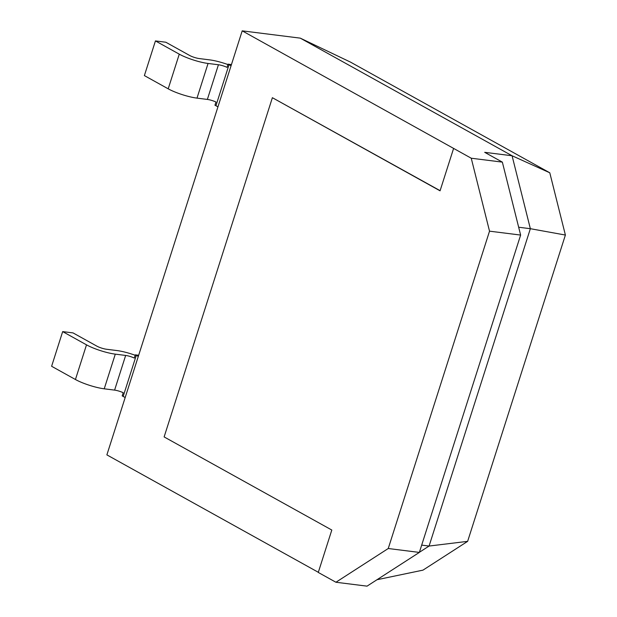 <?xml version="1.0" encoding="UTF-8"?>
<svg xmlns="http://www.w3.org/2000/svg" width="617" height="617" viewBox="0 0 617 617"><rect width="100%" height="100%" fill="white"/><g stroke="black" fill="none" stroke-linecap="round" stroke-linejoin="round"><path stroke-width="0.93" d="M318.318 572.291L106.88 454.876L242.203 30.85L300.271 38.138L350.464 62.093L549.786 172.791L565.388 235.046L467.64 541.348L422.977 570.139L376.979 579.733M549.786 172.791L512.079 155.762L530.358 228.699L429.077 546.053L419.39 552.292M300.271 38.138L512.079 155.762L484.7 152.33L502.354 162.124L471.249 158.222L242.203 30.85M565.388 235.046L530.358 228.699L518.666 227.233M467.64 541.348L429.077 546.053L421.681 545.119M453.595 148.427L440.06 190.823L272.382 97.702L440.114 190.676M125.182 397.525L123.176 396.415A7.134 1.381 17.7 0 0 122.189 395.913L123.207 392.713A7.134 1.381 17.7 0 0 114.6 390.114L104.227 388.81A21.402 4.134 -162.3 0 1 75.436 379.509L51.612 366.274L62.672 331.607L73.045 332.91L96.869 346.145A7.134 1.381 17.7 0 0 106.471 349.245L116.837 350.541A21.402 4.134 -162.3 0 1 135.162 355.253M138.285 356.456L136.28 355.346A7.134 1.381 17.7 0 0 135.293 354.844L134.275 358.045A7.134 1.381 17.7 0 0 125.66 355.446L115.294 354.143A21.402 4.134 -162.3 0 1 86.503 344.841L62.672 331.607M217.948 106.849L215.942 105.731A7.134 1.381 17.7 0 0 214.955 105.229L215.973 102.029A7.134 1.381 17.7 0 0 207.366 99.43L197 98.126A21.402 4.134 -162.3 0 1 168.202 88.825L144.378 75.59L155.438 40.923L165.811 42.226L189.635 55.461A7.134 1.381 17.7 0 0 199.237 58.561L209.603 59.864A21.402 4.134 -162.3 0 1 227.928 64.569M231.059 65.78L229.046 64.662A7.134 1.381 17.7 0 0 228.059 64.16L231.437 64.584M272.382 97.702L164.122 436.921L331.807 530.042L318.272 572.445L335.926 582.247L367.03 586.15L419.352 552.416L520.632 235.069L502.354 162.124M335.926 582.247L388.247 548.513L489.528 231.167L520.632 235.069M489.528 231.167L471.249 158.222M135.293 354.844L138.671 355.269M228.059 64.16L227.041 67.361A7.134 1.381 17.7 0 0 218.433 64.762L208.06 63.458A21.402 4.134 -162.3 0 1 179.269 54.157L155.438 40.923M388.247 548.513L419.352 552.416M123.176 396.415L136.28 355.346M215.942 105.731L229.046 64.662M114.6 390.114L125.66 355.446M207.366 99.43L218.433 64.762M104.227 388.81L115.294 354.143M197 98.126L208.06 63.458M75.436 379.509L86.503 344.841M168.202 88.825L179.269 54.157"/></g></svg>
